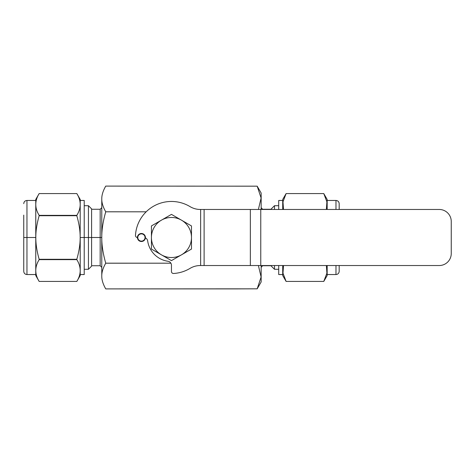 <?xml version="1.0" encoding="UTF-8"?>
<svg xmlns="http://www.w3.org/2000/svg" width="475" height="475" viewBox="0 0 475 475"><rect width="100%" height="100%" fill="white"/><g stroke="black" fill="none" stroke-linecap="round" stroke-linejoin="round"><path stroke-width="0.71" d="M145.403 237.88A4.002 4.002 0 0 1 147.672 240.932A24.029 24.029 0 0 0 168.019 261.28A4.002 4.002 0 0 1 171.457 265.246L171.457 271.48A2.001 2.001 0 0 0 173.577 273.481A36.041 36.041 0 0 0 190.018 268.393A20.021 20.021 0 0 1 200.331 265.531L439.238 265.531A12.012 12.012 0 0 0 451.25 253.519L451.25 221.481A12.012 12.012 0 0 0 439.238 209.469L200.331 209.469A20.021 20.021 0 0 1 190.018 206.607A36.041 36.041 0 0 0 135.476 235.38A2.001 2.001 0 0 0 137.412 237.5M23.75 215.116L23.75 271.338L23.75 215.674L23.75 259.884L23.75 215.674L23.75 237.5L26.956 237.5L26.956 272.983L26.956 237.5L35.762 237.5L35.762 275.548L39.164 281.432L76.819 281.432C81.32 274.164 81.32 266.902 76.819 259.641L39.164 259.641C34.663 266.902 34.663 274.164 39.164 281.432L76.819 281.432C81.32 274.164 81.32 266.902 76.819 259.641L39.164 259.641C34.663 266.902 34.663 274.164 39.164 281.432L76.819 281.432C81.32 274.164 81.32 266.902 76.819 259.641L39.164 259.641C34.663 266.902 34.663 274.164 39.164 281.432L76.819 281.432L80.216 275.548L80.216 237.5L80.216 274.544L84.223 274.544L84.223 237.5L84.223 269.295L84.223 237.5L88.445 237.5L88.445 269.289L84.223 269.295M76.819 215.359L76.819 215.709L76.819 215.359L76.819 215.709L39.164 215.709L39.164 215.359L39.164 215.709C36.872 223.761 35.756 231.022 35.821 237.5C35.756 243.978 36.872 251.239 39.164 259.291L76.819 259.291C79.111 251.239 80.222 243.978 80.156 237.5L80.216 199.453L76.819 193.568L39.164 193.568C34.663 200.836 34.663 208.098 39.164 215.359L76.819 215.359C81.32 208.098 81.32 200.836 76.819 193.568L39.164 193.568C34.663 200.836 34.663 208.098 39.164 215.359L76.819 215.359C81.32 208.098 81.32 200.836 76.819 193.568L39.164 193.568C34.663 200.836 34.663 208.098 39.164 215.359L76.819 215.359C81.32 208.098 81.32 200.836 76.819 193.568L39.164 193.568L35.762 199.453L35.821 237.5C35.756 243.978 36.872 251.239 39.164 259.291L39.164 259.641L39.164 259.291L76.819 259.291L76.819 259.641L76.819 259.291C79.111 251.239 80.222 243.978 80.156 237.5C80.222 231.022 79.111 223.761 76.819 215.709L39.164 215.709C36.872 223.761 35.756 231.022 35.821 237.5C35.756 243.978 36.872 251.239 39.164 259.291L76.819 259.291C79.111 251.239 80.222 243.978 80.156 237.5L88.445 237.5L88.445 257.794L88.445 237.5L91.598 237.5L91.598 266.137L88.445 269.289M80.216 200.456L84.223 200.456L84.223 237.5L84.223 205.705L84.223 237.5L80.216 237.5L80.216 274.544M91.598 209.267L100.172 209.267L100.172 237.5L91.598 237.5L91.598 208.863L88.445 205.711L88.445 237.5L101.775 237.5L101.775 276.046C101.698 279.858 103.022 284.139 105.741 288.889L257.189 288.83L261.102 276.99L258.4 265.531L261.102 276.99L257.189 288.824L261.102 276.99L258.4 265.531M258.4 209.469L261.102 198.01L257.189 186.176L261.102 198.01L258.4 209.469L261.102 198.01L257.189 186.17L105.741 186.111C103.022 190.861 101.698 195.142 101.775 198.954C101.775 191.063 101.775 191.063 101.775 198.954L101.775 237.5C101.698 245.118 103.022 253.674 105.741 263.174L170.887 263.192M261.161 265.531L261.161 281.954L257.189 288.83L237.928 288.889L257.189 288.824M257.189 186.176L105.741 186.099C103.022 190.861 101.698 195.142 101.775 198.954C101.775 191.063 101.775 191.063 101.775 198.954C101.775 191.063 101.775 191.063 101.775 198.954C101.698 195.142 103.022 190.861 105.741 186.111L257.189 186.176L261.161 193.046L261.161 209.469M271.332 265.531L271.332 266.137L274.485 269.289L278.712 269.295L278.712 265.531L278.712 274.544L282.714 274.544L282.714 265.531L282.714 275.548L286.116 281.432L323.772 281.432L326.907 273.149L326.367 265.531L326.907 273.149L323.772 281.432L326.907 273.149L326.367 265.531M274.485 209.469C274.485 204.499 274.485 204.499 274.485 209.469C274.485 204.499 274.485 204.499 274.485 209.469L274.485 205.711L271.332 208.863L271.332 209.469M274.485 265.531C274.485 270.501 274.485 270.501 274.485 265.531C274.485 270.501 274.485 270.501 274.485 265.531L274.485 269.289M326.367 209.469L326.907 201.851L323.772 193.568L326.907 201.851L326.367 209.469L326.907 201.851L323.772 193.568L286.116 193.568L282.714 199.453L282.714 209.469L282.714 200.456L278.712 200.456L278.712 209.469M327.168 265.531L327.168 275.548L323.772 281.432L286.116 281.432L323.772 281.432L286.116 281.432L282.981 273.149L283.516 265.531L282.981 273.149L286.116 281.432L282.981 273.149L283.516 265.531M283.516 209.469L282.981 201.851L286.116 193.568L282.981 201.851L283.516 209.469L282.981 201.851L286.116 193.568L323.772 193.568L286.116 193.568L323.772 193.568L327.168 199.453L327.168 209.469M339.18 265.531C339.18 273.208 339.18 273.208 339.18 265.531C339.18 273.208 339.18 273.208 339.18 265.531L339.18 271.338C338.99 273.285 337.927 274.354 335.979 274.544L335.979 265.531M327.168 200.456L335.979 200.456C337.927 200.646 338.99 201.715 339.18 203.662L339.18 209.469C339.18 201.792 339.18 201.792 339.18 209.469C339.18 201.792 339.18 201.792 339.18 209.469M105.741 263.197L170.893 263.197L105.741 263.197C103.022 267.959 101.698 272.24 101.775 276.046C101.775 283.937 101.775 283.937 101.775 276.046C101.698 279.858 103.022 284.139 105.741 288.889L237.928 288.901L105.741 288.901C103.022 284.139 101.698 279.858 101.775 276.046C101.775 283.937 101.775 283.937 101.775 276.046L101.775 237.5C101.698 245.118 103.022 253.674 105.741 263.174C103.022 253.674 101.698 245.118 101.775 237.5L101.775 276.046C101.698 272.24 103.022 267.959 105.741 263.209L170.893 263.197L105.741 263.197C103.022 267.959 101.698 272.24 101.775 276.046M146.175 211.808L105.741 211.808C103.022 221.326 101.698 229.882 101.775 237.5L100.172 237.5L100.172 265.733L101.775 267.336M101.775 198.954C101.698 202.76 103.022 207.041 105.741 211.791L146.181 211.803L105.741 211.803C103.022 207.041 101.698 202.76 101.775 198.954L101.775 237.5C101.698 229.882 103.022 221.326 105.741 211.826C103.022 221.326 101.698 229.882 101.775 237.5L101.775 198.954C101.698 202.76 103.022 207.041 105.741 211.791M145.047 237.5A3.628 3.628 0 0 1 139.602 240.641A3.628 3.628 0 0 1 139.602 234.359A3.628 3.628 0 0 1 145.047 237.5A3.628 3.628 0 0 1 139.602 240.641A3.628 3.628 0 0 1 139.602 234.359A3.628 3.628 0 0 1 145.047 237.5L145.421 237.5A4.002 4.002 0 0 1 139.418 240.967A4.002 4.002 0 0 1 139.418 234.033A4.002 4.002 0 0 1 145.421 237.5A4.002 4.002 0 0 1 139.418 240.967A4.002 4.002 0 0 1 139.418 234.033A4.002 4.002 0 0 1 145.421 237.5A4.002 4.002 0 0 1 139.418 240.967A4.002 4.002 0 0 1 139.418 234.033A4.002 4.002 0 0 1 145.421 237.5L145.047 237.5A3.628 3.628 0 0 1 139.602 240.641A3.628 3.628 0 0 1 139.602 234.359A3.628 3.628 0 0 1 145.047 237.5M181.468 220.157A20.021 20.021 0 0 1 181.468 254.843A20.021 20.021 0 0 1 151.43 237.5A20.021 20.021 0 0 1 181.468 220.157L191.478 225.94L191.478 249.06L171.457 260.621L151.43 249.06L151.43 225.94L171.457 214.379L181.468 220.157A20.021 20.021 0 0 1 191.478 237.5L191.478 237.5A20.021 20.021 0 0 1 161.441 254.843A20.021 20.021 0 0 1 151.43 237.5L151.43 237.5A20.021 20.021 0 0 1 181.468 220.157A20.021 20.021 0 0 1 181.468 254.843A20.021 20.021 0 0 1 151.43 237.5A20.021 20.021 0 0 1 181.468 220.157L191.478 225.94L191.478 249.06L181.468 254.843A20.021 20.021 0 0 1 161.441 254.843L151.43 249.06L151.43 225.94L171.457 214.379L191.478 225.94L191.478 249.06L181.468 254.843A20.021 20.021 0 0 1 161.441 254.843L151.43 249.06L151.43 225.94L171.457 214.379L181.468 220.157M23.75 237.5L26.956 237.5L26.956 202.018L26.956 237.5L35.821 237.5C35.756 231.022 36.872 223.761 39.164 215.709L39.164 215.359M35.762 200.456L35.762 237.5L35.762 200.456L26.956 200.456L26.956 274.544C25.009 274.354 23.94 273.285 23.75 271.338M88.445 217.206L88.445 237.5L88.445 217.206M278.712 265.531L278.712 269.295M39.164 259.291L39.164 259.641M76.819 259.291L76.819 259.641M76.819 215.709C79.111 223.761 80.222 231.022 80.156 237.5C80.222 231.022 79.111 223.761 76.819 215.709L39.164 215.709M282.714 265.531L282.714 274.544M282.714 200.456L282.714 209.469M171.457 260.621L161.441 254.843L171.457 260.621L181.468 254.843L171.457 260.621M204.113 209.469L204.113 265.531M250.355 265.531L250.355 209.469M260.763 265.531L260.763 209.469M200.646 209.469L200.646 265.531M262.764 265.531L261.161 267.336M261.161 207.664L262.764 209.469M335.979 200.456L335.979 209.469M26.956 200.456C25.009 200.646 23.94 201.715 23.75 203.662M26.956 274.544L35.762 274.544M88.445 205.711L84.223 205.705M91.598 265.733L100.172 265.733M100.172 209.267L101.775 207.664M262.764 265.733L271.332 265.733M262.764 209.267L271.332 209.267M274.485 205.711L278.712 205.705M327.168 274.544L335.979 274.544"/></g></svg>

